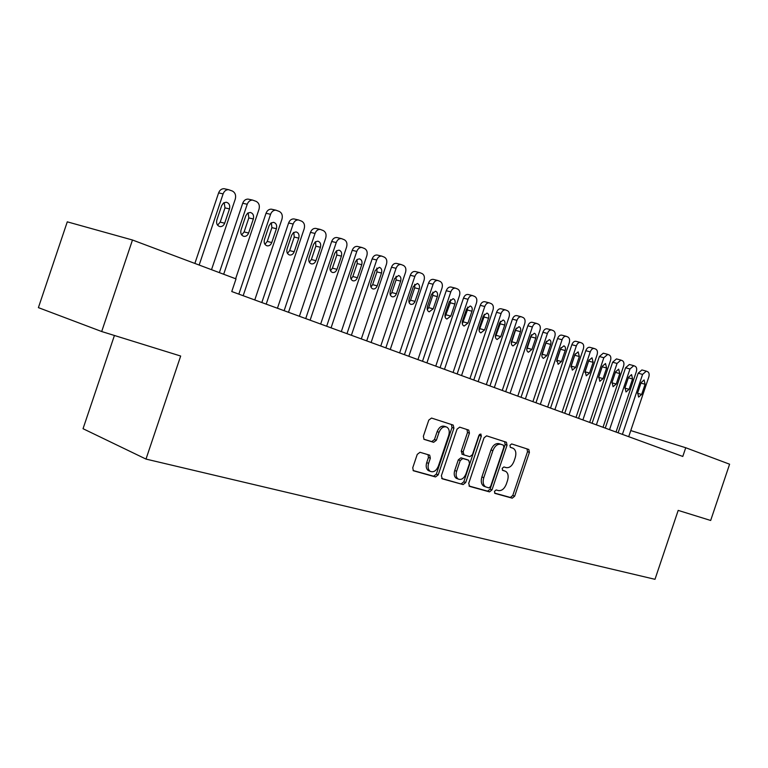 <?xml version="1.0" encoding="UTF-8"?>
<svg xmlns="http://www.w3.org/2000/svg" width="768" height="768" viewBox="0 0 768 768"><rect width="100%" height="100%" fill="white"/><g stroke="black" fill="none" stroke-linecap="round" stroke-linejoin="round"><path stroke-width="1.15" d="M494.448 491.357L495.014 493.411L512.246 498.173L514.666 496.186L529.411 452.362L528.797 449.472L511.661 443.933L509.942 445.296L510.384 447.35L513.235 448.32C515.818 450.048 516.48 453.149 515.232 457.622L513.994 461.309C512.083 465.984 509.472 468.086 506.16 467.616L503.923 466.944L502.195 468.326L502.598 470.333L505.709 471.37C508.147 473.126 508.762 476.16 507.542 480.48L506.304 484.176C504.384 488.851 501.763 490.982 498.432 490.579L496.176 489.946L494.448 491.357M420.01 452.285L417.245 454.387L412.752 467.75L413.338 470.736L435.523 476.947L438.211 474.854L453.926 428.17L453.206 425.078L431.53 418.061L428.784 420.106L423.35 436.253L424.032 439.344L433.661 442.31L436.378 440.246L439.046 432.317C441.005 427.795 443.597 426.058 446.822 427.104C449.174 428.717 449.808 431.462 448.733 435.35L438.365 466.157C436.253 470.928 433.526 472.637 430.186 471.302C428.093 469.642 427.565 466.992 428.602 463.363L430.339 458.189L429.706 455.174L420.01 452.285M685.728 447.734L729.6 464.208L710.669 520.474L678.182 510.394L654.989 579.312L145.997 459.082L180.672 356.035L101.683 331.526L132.48 240.01L236.026 278.89L231.763 291.542L682.79 456.451L685.728 447.734L630.768 430.57M468.72 483.37L469.594 486.374L489.514 491.885L492.01 489.869L507.043 445.19L506.4 442.243L486.595 435.84L484.051 437.827L468.72 483.37M463.123 484.579L442.291 478.819L441.37 475.738L457.037 429.168L459.686 427.152L468.739 430.09L469.44 433.142L463.142 451.834L464.035 454.925L469.853 456.672L472.435 454.656L478.934 435.341L480.854 433.997L481.325 436.109L465.706 482.525L463.123 484.579L441.667 478.435M114.422 335.482L83.04 428.707L145.997 459.082M132.48 240.01L67.277 221.837L38.4 307.632L101.683 331.526M503.53 470.534L504.998 471.072M502.378 470.16L503.107 470.371M511.018 447.504L512.726 448.109M510.24 447.254L510.826 447.446M494.554 493.075L510.365 497.453L512.784 495.466L527.51 451.699L527.03 448.896M468.998 486L487.632 491.155L490.128 489.139L505.142 444.528L504.634 441.658M488.861 487.901L490.608 486.48L503.837 447.197L503.386 445.133L500.88 444.326C497.51 443.779 494.842 445.882 492.874 450.643L483.773 477.696C482.563 481.968 483.149 485.002 485.53 486.826L488.861 487.901M484.992 486.614L483.638 486.096C481.267 484.282 480.672 481.238 481.882 476.986L490.973 449.962C492.931 445.21 495.6 443.107 498.979 443.654L503.27 445.085M462.365 454.291L461.242 451.142L467.52 432.47L466.954 429.494M461.232 483.85L463.814 481.795L479.539 434.333M456.614 471.235C455.597 474.835 456.106 477.427 458.15 479.021C461.328 480.23 463.93 478.531 465.955 473.904L469.526 463.296L468.653 460.243L462.826 458.506L460.214 460.541L456.614 471.235L454.723 470.515C453.706 474.106 454.214 476.698 456.259 478.291L457.421 478.742M466.896 459.59L468.653 460.243M454.723 470.515L458.314 459.83L460.925 457.795L466.752 459.533M429.629 471.091L428.294 470.573C426.202 468.912 425.674 466.262 426.701 462.634L428.438 457.469L428.035 454.637M445.853 426.758L444.912 426.432C441.677 425.386 439.085 427.114 437.136 431.635L439.046 432.317M423.83 439.2L431.76 441.61L434.467 439.546L437.136 431.635M413.088 470.515L433.632 476.208L436.32 474.115L452.006 427.498L451.411 424.474M622.406 434.371L642.586 374.41L646.301 371.136L647.741 371.75C649.152 372.662 649.498 374.429 648.778 377.069L628.714 436.675M618.125 432.806L638.189 373.2L641.894 369.946L646.301 371.136M641.117 382.579L637.67 392.832L638.611 397.094L641.654 394.464L645.091 384.259L644.112 379.958L641.117 382.579M609.552 429.677L629.981 368.986L633.754 365.683L635.242 366.317C636.691 367.238 637.046 369.043 636.317 371.712L616.022 432.038M605.261 428.102L625.565 367.776L629.338 364.493L633.754 365.683M628.512 377.261L625.018 387.638L625.997 391.958L629.098 389.309L632.573 378.979L631.555 374.611L628.512 377.261M596.39 424.858L617.059 363.427L620.909 360.096L622.445 360.739C623.923 361.69 624.298 363.514 623.558 366.221L603.014 427.277M592.08 423.283L612.634 362.227L616.474 358.906L620.909 360.096M615.59 371.808L612.058 382.31L613.075 386.698L616.234 384.029L619.757 373.565L618.691 369.139L615.59 371.808M582.893 419.923L603.83 357.725L607.747 354.365L609.322 355.037C610.838 355.997 611.222 357.859 610.483 360.595L589.68 422.41M578.573 418.349L599.376 356.525L603.293 353.184L607.747 354.365M598.608 377.424L602.342 366.23L598.771 376.858L599.837 381.312L603.053 378.614L606.624 368.026L605.51 363.533L602.352 366.221M569.059 414.864L590.256 351.888C591.245 349.421 592.57 348.288 594.24 348.499L595.872 349.181C597.427 350.17 597.83 352.051 597.082 354.826L576.019 417.408M564.73 413.28L585.792 350.688C586.771 348.23 588.106 347.098 589.776 347.309L594.24 348.499M584.899 372.346L588.96 360.01M588.778 360.499L585.149 371.261L586.262 375.792L589.546 373.066L593.155 362.342L591.994 357.773L588.778 360.499M554.88 409.68L576.346 345.898C577.334 343.402 578.688 342.259 580.406 342.48L582.077 343.181C583.68 344.189 584.102 346.099 583.344 348.912L562.013 412.291M550.531 408.096L571.862 344.707C572.851 342.211 574.205 341.078 575.923 341.29L580.406 342.48M570.893 366.931L575.174 353.856M574.858 354.624L571.19 365.53L572.352 370.128L575.693 367.373L579.35 356.515L578.141 351.878L574.858 354.624M540.326 404.362L562.07 339.754C563.078 337.238 564.451 336.086 566.198 336.298L567.936 337.027C569.578 338.064 570.01 340.003 569.251 342.845L547.651 407.04M535.968 402.768L557.578 338.563C558.576 336.048 559.958 334.906 561.706 335.126L566.198 336.298M556.56 361.315L561.014 347.616M560.582 348.595L556.867 359.645L558.077 364.31L561.485 361.546L565.19 350.544C565.814 348.106 565.402 346.531 563.923 345.83L560.582 348.595M525.398 398.899L547.421 333.456C548.438 330.912 549.84 329.741 551.635 329.962L553.421 330.71C555.11 331.766 555.562 333.744 554.794 336.624L532.906 401.645M521.03 397.306L542.909 332.266C543.926 329.731 545.328 328.57 547.123 328.79L551.635 329.962M541.853 355.517L546.47 341.251M545.933 342.422L542.17 353.606C541.536 356.035 541.958 357.619 543.427 358.358L546.912 355.555L550.666 344.41C551.299 341.933 550.858 340.339 549.341 339.619L545.933 342.422M510.067 393.302L532.387 326.986C533.414 324.413 534.845 323.242 536.678 323.462L538.522 324.23C540.259 325.315 540.73 327.312 539.952 330.24L517.786 396.115M505.69 391.699L527.866 325.795C528.893 323.242 530.323 322.07 532.147 322.291L536.678 323.462M526.781 349.536L531.542 334.742M530.899 336.077L527.078 347.414C526.445 349.882 526.886 351.485 528.403 352.234L531.955 349.411L535.747 338.122C536.39 335.606 535.93 333.984 534.365 333.254L530.899 336.077M494.333 387.542L516.95 320.342C517.987 317.741 519.446 316.56 521.318 316.781L523.229 317.578C525.005 318.682 525.504 320.717 524.717 323.683L502.253 390.442M489.946 385.939L512.419 319.162C513.456 316.57 514.906 315.389 516.778 315.619L521.318 316.781M511.296 343.382L516.202 328.08M515.453 329.558L511.594 341.05C510.95 343.555 511.411 345.187 512.966 345.955L516.595 343.104L520.445 331.661C521.088 329.098 520.608 327.446 518.995 326.707L515.453 329.558M478.166 381.629L501.091 313.517C502.138 310.896 503.626 309.696 505.536 309.917L507.523 310.742C509.347 311.875 509.866 313.939 509.069 316.944L486.307 384.605M473.77 380.026L496.55 312.346C497.597 309.734 499.075 308.534 500.995 308.765L505.536 309.917M495.408 337.046L500.189 323.827L500.448 321.245M499.594 322.867L495.677 334.512C495.024 337.056 495.514 338.726 497.117 339.504L500.813 336.624L504.72 325.027C505.373 322.426 504.864 320.746 503.203 319.987L499.594 322.867M461.549 375.562L484.79 306.499C485.856 303.859 487.363 302.65 489.322 302.87L491.376 303.715C493.258 304.877 493.795 306.979 492.998 310.032L469.92 378.614M457.152 373.949L480.24 305.338C481.296 302.698 482.803 301.498 484.771 301.718L489.322 302.87M479.088 330.518L484.022 317.011L484.253 314.246M483.302 315.994L479.328 327.792C478.675 330.384 479.174 332.074 480.835 332.87L484.608 329.962L488.563 318.211C489.226 315.562 488.698 313.853 486.979 313.085L483.302 315.994M444.48 369.312L468.038 299.29C469.114 296.621 470.65 295.402 472.656 295.622L474.787 296.506C476.726 297.686 477.283 299.827 476.477 302.918L453.072 372.461M440.064 367.699L463.478 298.128C464.544 295.478 466.09 294.259 468.096 294.48L472.656 295.622M462.317 323.808L467.414 310.013L467.606 307.056M466.55 308.928L462.518 320.89C461.856 323.53 462.384 325.248 464.102 326.064L467.952 323.126L471.955 311.203C472.627 308.506 472.07 306.768 470.294 305.981L466.55 308.928M426.912 362.89L450.816 291.878C451.891 289.19 453.456 287.952 455.51 288.163L457.728 289.075C459.725 290.294 460.31 292.474 459.485 295.613L435.754 366.125M422.506 361.277L446.246 290.726C447.322 288.048 448.886 286.819 450.941 287.03L455.51 288.163M445.066 316.896L450.336 302.822L450.49 299.674M449.318 301.651L445.238 313.795C444.566 316.474 445.114 318.23 446.89 319.056L450.816 316.09L454.886 304.003C455.568 301.258 454.982 299.482 453.139 298.685L449.318 301.651M408.845 356.285L433.094 284.246C434.179 281.539 435.773 280.291 437.875 280.502L440.179 281.443C442.234 282.691 442.848 284.909 442.013 288.086L417.946 359.616M404.438 354.672L428.525 283.114C429.61 280.406 431.203 279.158 433.296 279.379L433.459 279.418M427.334 309.773L428.659 307.632L432.768 295.421L432.874 292.09M431.597 294.182L427.459 306.49C426.778 309.216 427.354 311.002 429.187 311.846L433.2 308.851L437.328 296.592C438.01 293.789 437.405 291.984 435.494 291.178L431.597 294.182M390.259 349.488L414.854 276.403C415.949 273.667 417.571 272.4 419.722 272.611L422.122 273.59C424.234 274.867 424.877 277.123 424.042 280.349L399.619 352.915M385.843 347.875L410.275 275.27C411.37 272.544 412.992 271.286 415.142 271.498L415.344 271.546M409.094 302.448L410.525 300.202L414.691 287.808L414.739 284.285M413.366 286.483L409.162 298.973C408.47 301.757 409.075 303.571 410.976 304.435L413.021 304.109L414.71 302.256L419.261 288.97C419.952 286.109 419.309 284.266 417.322 283.45L413.366 286.483M371.107 342.49L396.067 268.32C397.181 265.565 398.832 264.288 401.021 264.48L403.536 265.498C405.715 266.813 406.378 269.107 405.533 272.39L380.755 346.013M366.701 340.877L391.498 267.197C392.602 264.451 394.243 263.184 396.442 263.386L396.691 263.443M390.307 294.893L391.853 292.541L396.086 279.965L396.077 276.259M394.589 278.563L390.317 291.235C389.626 294.067 390.259 295.92 392.227 296.803C394.07 297.082 395.462 296.054 396.403 293.741L400.656 281.126C401.357 278.198 400.675 276.326 398.621 275.491L394.589 278.563M351.389 335.28L376.723 259.987C377.837 257.222 379.517 255.926 381.763 256.109L384.394 257.174C386.63 258.518 387.331 260.851 386.467 264.182L361.325 338.909M346.982 333.667L372.154 258.883C373.258 256.128 374.938 254.832 377.174 255.024L377.482 255.101M370.973 287.107L372.634 284.659L376.934 271.891L376.848 268.003M375.245 270.403L370.915 283.267C370.214 286.157 370.886 288.048 372.922 288.941C374.803 289.219 376.234 288.182 377.184 285.85L381.494 273.043C382.205 270.058 381.494 268.138 379.354 267.293L375.245 270.403M331.066 327.85L356.794 251.414C357.907 248.621 359.616 247.315 361.901 247.488L364.666 248.582C366.979 249.974 367.699 252.355 366.835 255.734L341.309 331.594M326.669 326.237L352.214 250.32C353.328 247.546 355.037 246.24 357.322 246.413L357.696 246.499M351.043 279.072L352.829 276.538L357.197 263.578L357.034 259.498M355.315 261.994L350.918 275.059C350.208 278.006 350.909 279.936 353.03 280.838C354.96 281.117 356.419 280.07 357.379 277.709L361.757 264.71C362.477 261.658 361.718 259.699 359.491 258.854L357.043 259.488L355.315 261.994M310.118 320.189L336.24 242.563C337.363 239.76 339.091 238.445 341.424 238.598L344.323 239.741C346.714 241.162 347.472 243.59 346.598 247.027L320.669 324.048M305.722 318.586L331.67 241.488C332.784 238.704 334.512 237.379 336.845 237.533L337.306 237.638M330.509 270.797L332.419 268.157L336.854 255.005L336.605 250.733M334.762 253.325L330.298 266.592C329.587 269.597 330.326 271.565 332.525 272.496C334.512 272.765 335.99 271.709 336.97 269.328L341.414 256.128C342.134 252.998 341.338 251.002 339.014 250.147L336.518 250.8L334.762 253.325M288.499 312.288L315.034 233.443C316.157 230.63 317.914 229.286 320.294 229.421L323.347 230.611C325.814 232.07 326.602 234.547 325.718 238.042L299.395 316.272M284.122 310.685L310.474 232.387C311.597 229.584 313.344 228.25 315.715 228.384L316.282 228.509M309.341 262.253L311.376 259.526L315.869 246.173L315.533 241.709M313.574 244.378L309.034 257.856C308.314 260.938 309.101 262.944 311.386 263.885C313.421 264.154 314.928 263.088 315.917 260.678L320.429 247.277C321.158 244.061 320.314 242.026 317.885 241.162L315.341 241.843L313.574 244.378M266.198 304.128L293.155 224.026C294.278 221.213 296.054 219.85 298.464 219.955L301.709 221.194C304.253 222.701 305.078 225.226 304.186 228.768L277.44 308.237M261.83 302.534L288.605 222.989C289.728 220.186 291.494 218.832 293.904 218.928L294.605 219.091M287.491 253.43L289.661 250.618L294.23 237.053L293.789 232.387M291.706 235.152L287.098 248.842C286.358 252 287.194 254.054 289.584 255.005C291.658 255.264 293.203 254.179 294.192 251.76L298.771 238.138C299.52 234.835 298.618 232.752 296.074 231.898L293.491 232.598L291.706 235.152M243.168 295.709L270.566 214.301C271.68 211.498 273.466 210.115 275.923 210.182L279.37 211.478C282 213.024 282.854 215.597 281.952 219.206L254.774 299.952M238.829 294.125L266.026 213.283C267.139 210.49 268.925 209.117 271.373 209.174L272.237 209.366M264.941 244.33L267.254 241.43L271.891 227.645L271.344 222.778M269.117 225.629L264.442 239.539C263.702 242.774 264.576 244.867 267.072 245.837C269.203 246.086 270.768 244.992 271.766 242.544L276.422 228.71C277.171 225.312 276.211 223.181 273.542 222.326L270.922 223.056L269.117 225.629M223.68 274.253L247.229 204.259C248.333 201.466 250.128 200.074 252.605 200.083L256.291 201.437C259.008 203.03 259.91 205.651 258.998 209.318L235.632 278.746M219.36 272.63L242.707 203.261C243.811 200.477 245.597 199.094 248.074 199.104L249.149 199.334M241.661 234.912L244.109 231.936L248.822 217.92L248.15 212.851M245.798 215.779L241.037 229.93C240.288 233.251 241.219 235.402 243.84 236.362C246.019 236.602 247.603 235.488 248.611 233.04L253.344 218.966C254.093 215.462 253.066 213.283 250.253 212.438L247.603 213.206L245.798 215.779M199.162 265.046L223.114 193.882C224.198 191.107 225.994 189.696 228.48 189.648L232.445 191.059C235.258 192.701 236.198 195.379 235.267 199.114L211.517 269.693M194.87 263.434L218.611 192.902C219.696 190.147 221.482 188.736 223.968 188.688L225.312 188.976M217.594 225.187L220.195 222.125L224.986 207.878L224.179 202.598M221.683 205.613L216.845 219.994C216.086 223.421 217.085 225.619 219.84 226.579C222.058 226.79 223.67 225.667 224.678 223.21L229.488 208.906C230.246 205.267 229.142 203.04 226.166 202.214L223.488 203.03L221.683 205.613M527.51 451.699L529.411 452.362M512.784 495.466L514.666 496.186M510.365 497.453L512.246 498.173M505.142 444.528L507.043 445.19M490.128 489.139L492.01 489.869M487.632 491.155L489.514 491.885M498.979 443.654L500.88 444.326M490.973 449.962L492.874 450.643M481.882 476.986L483.773 477.696M467.52 432.47L469.44 433.142M461.242 451.142L463.142 451.834M462.125 454.224L463.891 454.867M479.414 435.437L481.325 436.109M463.814 481.795L465.706 482.525M460.925 457.795L462.826 458.506M458.314 459.83L460.214 460.541M428.438 457.469L430.339 458.189M426.701 462.634L428.602 463.363M434.467 439.546L436.378 440.246M431.76 441.61L433.661 442.31M452.006 427.498L453.926 428.17M436.32 474.115L438.211 474.854M433.632 476.208L435.523 476.947M642.586 374.41L638.189 373.2M640.944 383.098L645.091 384.259M637.536 393.283L641.654 394.464M629.981 368.986L625.565 367.776M628.33 377.789L632.573 378.979M624.883 388.109L629.098 389.309M617.059 363.427L612.634 362.227M615.398 372.355L619.757 373.565M611.914 382.8L616.234 384.029M603.83 357.725L599.376 356.525M602.189 366.797L606.624 368.026M598.627 377.357L603.053 378.614M590.256 351.888L585.792 350.688M588.701 361.123L593.155 362.342M585.11 371.808L589.546 373.066M576.346 345.898L571.862 344.707M574.886 355.296L579.35 356.515M571.238 366.125L575.693 367.373M562.07 339.754L557.578 338.563M560.707 349.325L565.19 350.544M557.021 360.288L561.485 361.546M547.421 333.456L542.909 332.266M546.163 343.2L550.666 344.41M542.429 354.307L546.912 355.555M532.387 326.986L527.866 325.795M531.245 336.912L535.747 338.122M527.453 348.163L531.955 349.411M516.95 320.342L512.419 319.162M515.923 330.451L520.445 331.661M512.083 341.856L516.595 343.104M501.091 313.517L496.55 312.346M500.189 323.827L504.72 325.027M496.301 335.386L500.813 336.624M484.79 306.499L480.24 305.338M484.022 317.011L488.563 318.211M480.077 328.733L484.608 329.962M468.038 299.29L463.478 298.128M467.414 310.013L471.955 311.203M463.411 321.898L467.952 323.126M450.816 291.878L446.246 290.726M450.336 302.822L454.886 304.003M446.275 314.861L450.816 316.09M433.094 284.246L428.525 283.114M432.768 295.421L437.328 296.592M428.659 307.632L433.2 308.851M414.854 276.403L410.275 275.27M414.691 287.808L419.261 288.97M410.525 300.202L415.075 301.402M396.067 268.32L391.498 267.197M396.086 279.965L400.656 281.126M391.853 292.541L396.403 293.741M376.723 259.987L372.154 258.883M376.934 271.891L381.494 273.043M372.634 284.659L377.184 285.85M356.794 251.414L352.214 250.32M357.197 263.578L361.757 264.71M352.829 276.538L357.379 277.709M336.24 242.563L331.67 241.488M336.854 255.005L341.414 256.128M332.419 268.157L336.97 269.328M315.034 233.443L310.474 232.387M315.869 246.173L320.429 247.277M311.376 259.526L315.917 260.678M293.155 224.026L288.605 222.989M294.23 237.053L298.771 238.138M289.661 250.618L294.192 251.76M270.566 214.301L266.026 213.283M271.891 227.645L276.422 228.71M267.254 241.43L271.766 242.544M247.229 204.259L242.707 203.261M248.822 217.92L253.344 218.966M244.109 231.936L248.611 233.04M223.114 193.882L218.611 192.902M224.986 207.878L229.488 208.906M220.195 222.125L224.678 223.21M505.872 442.061L506.4 442.243M483.638 486.096L485.53 486.826M468.096 429.869L468.739 430.09M461.875 454.118L463.776 454.81M456.259 478.291L458.15 479.021M429.13 454.954L429.706 455.174M428.294 470.573L430.186 471.302M452.496 424.829L453.206 425.078M437.875 280.502L433.296 279.379M419.722 272.611L415.142 271.498M401.021 264.48L396.442 263.386M381.763 256.109L377.174 255.024M361.901 247.488L357.322 246.413M341.424 238.598L336.845 237.533M320.294 229.421L315.715 228.384M298.464 219.955L293.904 218.928M275.923 210.182L271.373 209.174M252.605 200.083L248.074 199.104M228.48 189.648L223.968 188.688"/></g></svg>
